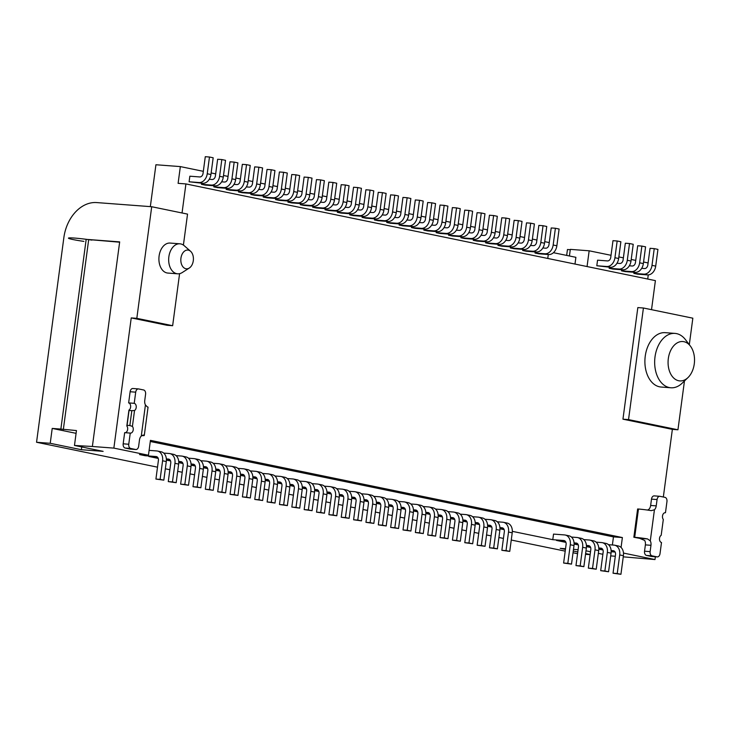 <?xml version="1.0" encoding="UTF-8"?>
<svg xmlns="http://www.w3.org/2000/svg" width="731" height="731" viewBox="0 0 731 731"><rect width="100%" height="100%" fill="white"/><g stroke="black" fill="none" stroke-linecap="round" stroke-linejoin="round"><path stroke-width="1.1" d="M183.408 245.077L187.538 214.11L151.71 206.727L96.72 202.578A37.61 27.888 -78.4 0 0 63.853 237.666L36.55 442.264L157.512 467.173M151.71 206.727L136.816 318.332L172.644 325.706L179.588 273.659M36.55 442.264L50.229 443.297L52.212 428.421L60.865 429.07L86.176 239.348L119.674 241.888L92.371 446.486L113.862 448.112L131.233 317.912L136.816 318.332M587.057 266.55L589.159 250.797L570.317 249.372L569.431 255.987M165.334 468.79L169.866 469.722M177.688 471.331L182.22 472.263M190.042 473.88L194.574 474.812M202.396 476.42L206.928 477.352M214.75 478.969L219.282 479.901M227.103 481.51L231.636 482.442M239.457 484.059L243.99 484.991M251.811 486.599L256.343 487.531M264.165 489.149L268.697 490.081M276.519 491.689L281.051 492.621M288.873 494.238L293.405 495.17M301.227 496.778L305.759 497.71M313.581 499.328L318.122 500.26M325.944 501.868L330.476 502.8M338.298 504.417L342.83 505.349M350.652 506.958L355.184 507.89M363.005 509.507L367.538 510.439M375.359 512.047L379.892 512.979M387.713 514.587L392.245 515.529M400.067 517.137L404.599 518.069M412.421 519.677L416.953 520.618M424.775 522.226L429.307 523.158M437.129 524.767L441.661 525.708M449.483 527.316L454.015 528.248M461.837 529.856L466.369 530.797M474.191 532.406L478.723 533.338M486.554 534.946L491.086 535.887M498.907 537.495L503.44 538.427M511.261 540.035L565.209 551.147M573.031 552.764L577.563 553.696M598.817 549.155L602.207 549.858L602.335 548.88M608.494 544.696L613.976 545.107A9.402 6.972 101.6 0 1 614.625 545.198A9.402 6.972 101.6 0 1 619.705 554.939L617.229 573.533L613.044 573.223L615.52 554.619A3.765 2.787 -78.4 0 0 613.492 550.726A3.765 2.787 -78.4 0 0 613.227 550.69L611.125 550.534M602.947 549.913L602.207 549.858M614.533 551.275L611.162 551.019M611.171 551.704L611.564 551.046M615.118 552.042L611.472 551.768M623.488 553.075L654.994 559.562L623.26 556.839M615.31 556.245L610.696 555.889M602.874 554.29L598.342 553.349M590.52 551.741L585.988 550.808M578.102 549.694L573.488 549.346M565.529 548.743L560.22 548.341L565.438 549.41M590.145 554.5L585.613 553.568M577.792 551.96L573.259 551.028M590.127 554.665L585.522 554.308M50.229 443.297L81.36 449.711L103.126 451.356L74.471 445.453L92.371 446.486M113.862 448.112L148.457 455.23L139.52 454.554L145.085 455.705L145.177 454.984M149.106 450.369L156.854 450.954A9.402 6.972 101.6 0 1 157.512 451.045A9.402 6.972 101.6 0 1 162.593 460.786L160.107 479.381L155.922 479.07L158.399 460.466A3.765 2.787 -78.4 0 0 156.37 456.573A3.765 2.787 -78.4 0 0 156.105 456.537L145.085 455.705M157.412 457.122L148.786 456.464L157.439 458.246L157.567 457.277M163.726 453.083L169.208 453.503A9.402 6.972 101.6 0 1 169.866 453.595A9.402 6.972 101.6 0 1 174.947 463.326L172.461 481.93L168.276 481.61L170.762 463.015A3.765 2.787 -78.4 0 0 168.724 459.114A3.765 2.787 -78.4 0 0 168.459 459.077L166.366 458.922M158.188 458.3L157.439 458.246M169.766 459.662L166.394 459.406M166.403 460.091L169.793 460.795L169.921 459.817M176.08 455.632L181.562 456.043A9.402 6.972 101.6 0 1 182.22 456.135A9.402 6.972 101.6 0 1 187.3 465.875L184.815 484.47L180.63 484.16L183.115 465.556A3.765 2.787 -78.4 0 0 181.078 461.663A3.765 2.787 -78.4 0 0 180.822 461.626L178.72 461.471M170.542 460.85L169.793 460.795M182.12 462.211L178.748 461.955M178.757 462.641L182.147 463.335L182.275 462.367M188.434 458.173L193.916 458.593A9.402 6.972 101.6 0 1 194.574 458.684A9.402 6.972 101.6 0 1 199.654 468.416L197.169 487.02L192.984 486.7L195.469 468.105A3.765 2.787 -78.4 0 0 193.432 464.203A3.765 2.787 -78.4 0 0 193.176 464.167L191.074 464.011M182.896 463.39L182.147 463.335M194.473 464.752L191.102 464.496M191.111 465.181L194.501 465.885L194.629 464.907M200.787 460.722L206.27 461.133A9.402 6.972 101.6 0 1 206.928 461.224A9.402 6.972 101.6 0 1 212.008 470.965L209.523 489.56L205.338 489.249L207.823 470.645A3.765 2.787 -78.4 0 0 205.786 466.753A3.765 2.787 -78.4 0 0 205.53 466.716L203.428 466.561M195.25 465.939L194.501 465.885M206.836 467.301L203.456 467.045M203.465 467.73L206.855 468.425L206.983 467.456M213.141 463.262L218.624 463.682A9.402 6.972 101.6 0 1 219.282 463.774A9.402 6.972 101.6 0 1 224.362 473.505L221.877 492.109L217.692 491.789L220.177 473.195A3.765 2.787 -78.4 0 0 218.14 469.293A3.765 2.787 -78.4 0 0 217.884 469.256L215.782 469.101M207.604 468.48L206.855 468.425M219.19 469.841L215.809 469.585M215.819 470.271L219.209 470.974L219.346 469.996M225.495 465.811L230.978 466.223A9.402 6.972 101.6 0 1 231.636 466.314A9.402 6.972 101.6 0 1 236.716 476.055L234.24 494.649L230.046 494.339L232.531 475.735A3.765 2.787 -78.4 0 0 230.503 471.842A3.765 2.787 -78.4 0 0 230.238 471.806L228.136 471.65M219.958 471.029L219.209 470.974M231.544 472.39L228.163 472.135M228.182 472.82L231.563 473.514L231.7 472.537M237.849 468.352L243.332 468.772A9.402 6.972 101.6 0 1 243.99 468.863A9.402 6.972 101.6 0 1 249.07 478.595L246.594 497.199L242.4 496.879L244.885 478.284A3.765 2.787 -78.4 0 0 242.856 474.382A3.765 2.787 -78.4 0 0 242.591 474.346L240.49 474.191M232.312 473.569L231.563 473.514M243.898 474.931L240.526 474.675M240.536 475.36L243.916 476.064L244.053 475.086M250.203 470.901L255.686 471.312A9.402 6.972 101.6 0 1 256.343 471.404A9.402 6.972 101.6 0 1 261.424 481.144L258.948 499.739L254.754 499.428L257.239 480.824A3.765 2.787 -78.4 0 0 255.21 476.932A3.765 2.787 -78.4 0 0 254.945 476.895L252.844 476.731M244.666 476.119L243.916 476.064M256.252 477.48L252.88 477.224M252.889 477.91L256.279 478.604L256.407 477.626M262.566 473.441L268.049 473.862A9.402 6.972 101.6 0 1 268.697 473.953A9.402 6.972 101.6 0 1 273.778 483.684L271.302 502.288L267.117 501.969L269.593 483.374A3.765 2.787 -78.4 0 0 267.564 479.472A3.765 2.787 -78.4 0 0 267.299 479.435L265.198 479.28M257.02 478.659L256.279 478.604M268.606 480.02L265.234 479.764M265.243 480.45L268.633 481.153L268.761 480.176M274.92 475.991L280.402 476.402A9.402 6.972 101.6 0 1 281.051 476.493A9.402 6.972 101.6 0 1 286.132 486.234L283.655 504.829L279.47 504.518L281.947 485.914A3.765 2.787 -78.4 0 0 279.918 482.021A3.765 2.787 -78.4 0 0 279.653 481.985L277.552 481.82M269.373 481.208L268.633 481.153M280.96 482.561L277.588 482.314M277.597 482.999L280.987 483.694L281.115 482.716M287.274 478.531L292.756 478.951A9.402 6.972 101.6 0 1 293.405 479.043A9.402 6.972 101.6 0 1 298.495 488.774L296.009 507.378L291.824 507.058L294.301 488.463A3.765 2.787 -78.4 0 0 292.272 484.562A3.765 2.787 -78.4 0 0 292.007 484.525L289.915 484.37M281.737 483.748L280.987 483.694M293.314 485.11L289.942 484.854M289.951 485.539L293.341 486.243L293.469 485.265M299.628 481.08L305.11 481.491A9.402 6.972 101.6 0 1 305.768 481.583A9.402 6.972 101.6 0 1 310.849 491.323L308.363 509.918L304.178 509.608L306.654 491.004A3.765 2.787 -78.4 0 0 304.626 487.111A3.765 2.787 -78.4 0 0 304.361 487.074L302.269 486.91M294.09 486.298L293.341 486.243M305.668 487.65L302.296 487.403M302.305 488.089L305.695 488.783L305.823 487.805M311.982 483.62L317.464 484.041A9.402 6.972 101.6 0 1 318.122 484.132A9.402 6.972 101.6 0 1 323.203 493.864L320.717 512.468L316.532 512.148L319.008 493.544A3.765 2.787 -78.4 0 0 316.98 489.651A3.765 2.787 -78.4 0 0 316.715 489.615L314.622 489.459M306.444 488.838L305.695 488.783M318.022 490.199L314.65 489.944M314.659 490.629L318.049 491.333L318.177 490.355M324.336 486.17L329.818 486.581A9.402 6.972 101.6 0 1 330.476 486.672A9.402 6.972 101.6 0 1 335.556 496.413L333.071 515.008L328.886 514.697L331.371 496.093A3.765 2.787 -78.4 0 0 329.334 492.201A3.765 2.787 -78.4 0 0 329.069 492.164L326.976 492M318.798 491.387L318.049 491.333M330.375 492.74L327.004 492.493M327.013 493.178L330.403 493.873L330.531 492.895M336.689 488.71L342.172 489.13A9.402 6.972 101.6 0 1 342.83 489.222A9.402 6.972 101.6 0 1 347.91 498.953L345.425 517.557L341.24 517.237L343.725 498.633A3.765 2.787 -78.4 0 0 341.688 494.741A3.765 2.787 -78.4 0 0 341.423 494.704L339.33 494.549M331.152 493.928L330.403 493.873M342.729 495.289L339.358 495.033M339.367 495.719L342.757 496.422L342.885 495.444M349.043 491.259L354.526 491.671A9.402 6.972 101.6 0 1 355.184 491.762A9.402 6.972 101.6 0 1 360.264 501.503L357.779 520.097L353.594 519.778L356.079 501.183A3.765 2.787 -78.4 0 0 354.042 497.29A3.765 2.787 -78.4 0 0 353.786 497.254L351.684 497.089M343.506 496.477L342.757 496.422M355.083 497.829L351.712 497.573M351.721 498.268L355.111 498.962L355.239 497.985M361.397 493.8L366.88 494.22A9.402 6.972 101.6 0 1 367.538 494.311A9.402 6.972 101.6 0 1 372.618 504.043L370.133 522.647L365.948 522.327L368.433 503.723A3.765 2.787 -78.4 0 0 366.395 499.83A3.765 2.787 -78.4 0 0 366.14 499.794L364.038 499.638M355.86 499.017L355.111 498.962M367.446 500.379L364.065 500.123M364.075 500.808L367.465 501.503L367.592 500.534M373.751 496.349L379.234 496.76A9.402 6.972 101.6 0 1 379.892 496.852A9.402 6.972 101.6 0 1 384.972 506.592L382.487 525.187L378.302 524.867L380.787 506.272A3.765 2.787 -78.4 0 0 378.749 502.38A3.765 2.787 -78.4 0 0 378.494 502.343L376.392 502.179M368.214 501.567L367.465 501.503M379.8 502.919L376.419 502.663M376.428 503.357L379.818 504.052L379.946 503.074M386.105 498.889L391.588 499.3A9.402 6.972 101.6 0 1 392.245 499.401A9.402 6.972 101.6 0 1 397.326 509.132L394.85 527.736L390.656 527.417L393.141 508.813A3.765 2.787 -78.4 0 0 391.103 504.92A3.765 2.787 -78.4 0 0 390.847 504.883L388.746 504.728M380.568 504.107L379.818 504.052M392.154 505.468L388.773 505.212M388.782 505.898L392.172 506.592L392.309 505.624M398.459 501.439L403.941 501.85A9.402 6.972 101.6 0 1 404.599 501.941A9.402 6.972 101.6 0 1 409.68 511.673L407.204 530.277L403.009 529.957L405.495 511.362A3.765 2.787 -78.4 0 0 403.466 507.469A3.765 2.787 -78.4 0 0 403.201 507.433L401.1 507.268M392.922 506.656L392.172 506.592M404.508 508.008L401.136 507.753M401.145 508.447L404.526 509.142L404.663 508.164M410.813 503.979L416.295 504.39A9.402 6.972 101.6 0 1 416.953 504.491A9.402 6.972 101.6 0 1 422.034 514.222L419.557 532.826L415.363 532.506L417.849 513.902A3.765 2.787 -78.4 0 0 415.82 510.01A3.765 2.787 -78.4 0 0 415.555 509.973L413.454 509.818M405.276 509.196L404.526 509.142M416.862 510.558L413.49 510.302M413.499 510.987L416.88 511.682L417.017 510.713M423.167 506.528L428.649 506.939A9.402 6.972 101.6 0 1 429.307 507.031A9.402 6.972 101.6 0 1 434.388 516.762L431.911 535.366L427.726 535.046L430.203 516.452A3.765 2.787 -78.4 0 0 428.174 512.559A3.765 2.787 -78.4 0 0 427.909 512.522L425.808 512.358M417.629 511.746L416.88 511.682M429.216 513.098L425.844 512.842M425.853 513.537L429.243 514.231L429.371 513.253M435.53 509.068L441.012 509.48A9.402 6.972 101.6 0 1 441.661 509.571A9.402 6.972 101.6 0 1 446.742 519.312L444.265 537.915L440.08 537.596L442.557 518.992A3.765 2.787 -78.4 0 0 440.528 515.099A3.765 2.787 -78.4 0 0 440.263 515.063L438.161 514.907M429.983 514.286L429.243 514.231M441.57 515.647L438.198 515.392M438.207 516.077L441.597 516.771L441.725 515.803M447.884 511.618L453.366 512.029A9.402 6.972 101.6 0 1 454.015 512.12A9.402 6.972 101.6 0 1 459.095 521.852L456.619 540.456L452.434 540.136L454.91 521.541A3.765 2.787 -78.4 0 0 452.882 517.649A3.765 2.787 -78.4 0 0 452.617 517.612L450.524 517.447M442.337 516.835L441.597 516.771M453.924 518.188L450.552 517.932M450.561 518.617L453.951 519.321L454.079 518.343M460.238 514.158L465.72 514.569A9.402 6.972 101.6 0 1 466.369 514.661A9.402 6.972 101.6 0 1 471.458 524.401L468.973 542.996L464.788 542.685L467.264 524.081A3.765 2.787 -78.4 0 0 465.236 520.189A3.765 2.787 -78.4 0 0 464.971 520.152L462.878 519.997M454.7 519.375L453.951 519.321M466.277 520.737L462.906 520.481M462.915 521.166L466.305 521.861L466.433 520.892M472.591 516.707L478.074 517.119A9.402 6.972 101.6 0 1 478.732 517.21A9.402 6.972 101.6 0 1 483.812 526.941L481.327 545.545L477.142 545.225L479.618 526.631A3.765 2.787 -78.4 0 0 477.59 522.738A3.765 2.787 -78.4 0 0 477.325 522.702L475.232 522.537M467.054 521.925L466.305 521.861M478.631 523.277L475.26 523.021M475.269 523.707L478.659 524.41L478.787 523.433M484.945 519.248L490.428 519.659A9.402 6.972 101.6 0 1 491.086 519.75A9.402 6.972 101.6 0 1 496.166 529.491L493.681 548.086L489.496 547.775L491.981 529.171A3.765 2.787 -78.4 0 0 489.944 525.278A3.765 2.787 -78.4 0 0 489.679 525.242L487.586 525.086M479.408 524.465L478.659 524.41M490.985 525.827L487.614 525.571M487.623 526.256L491.013 526.95L491.141 525.982M497.299 521.788L502.782 522.208A9.402 6.972 101.6 0 1 503.44 522.299A9.402 6.972 101.6 0 1 508.52 532.031L506.035 550.635L501.85 550.315L504.335 531.72A3.765 2.787 -78.4 0 0 502.298 527.828A3.765 2.787 -78.4 0 0 502.033 527.791L499.94 527.627M491.762 527.005L491.013 526.95M503.339 528.367L499.967 528.111M499.977 528.796L504.152 529.655M512.33 531.346L552.782 539.679L553.531 534.096L564.551 534.928A9.402 6.972 101.6 0 1 565.209 535.019A9.402 6.972 101.6 0 1 570.29 544.759L567.813 563.354L563.619 563.044L566.105 544.44A3.765 2.787 -78.4 0 0 564.076 540.547A3.765 2.787 -78.4 0 0 563.811 540.511L552.782 539.679M565.118 541.095L556.492 540.437L565.136 542.219L565.273 541.251M571.423 537.057L576.905 537.477A9.402 6.972 101.6 0 1 577.563 537.568A9.402 6.972 101.6 0 1 582.644 547.3L580.167 565.904L575.973 565.584L578.459 546.989A3.765 2.787 -78.4 0 0 576.43 543.087A3.765 2.787 -78.4 0 0 576.165 543.051L574.063 542.895M565.885 542.274L565.136 542.219M577.472 543.636L574.1 543.38M574.109 544.065L577.49 544.769L577.627 543.791M583.777 539.606L589.259 540.017A9.402 6.972 101.6 0 1 589.917 540.108A9.402 6.972 101.6 0 1 594.997 549.849L592.521 568.444L588.336 568.133L590.812 549.529A3.765 2.787 -78.4 0 0 588.784 545.637A3.765 2.787 -78.4 0 0 588.519 545.6L586.417 545.445M578.239 544.823L577.49 544.769M589.826 546.185L586.454 545.929M586.463 546.614L589.853 547.309L589.981 546.331M596.14 542.146L601.622 542.566A9.402 6.972 101.6 0 1 602.271 542.658A9.402 6.972 101.6 0 1 607.351 552.389L604.875 570.993L600.69 570.673L603.166 552.079A3.765 2.787 -78.4 0 0 601.138 548.177A3.765 2.787 -78.4 0 0 600.873 548.14L598.771 547.985M590.593 547.364L589.853 547.309M602.18 548.725L598.808 548.469M150.294 441.487L613.455 536.883L622.383 537.559L150.44 440.354L148.457 455.23M612.377 544.988L613.455 536.883M614.625 545.198L618.335 545.966A9.402 6.972 101.6 0 1 623.415 555.697L620.93 574.301L613.044 573.223M617.229 573.533L620.93 574.301M602.271 542.658L605.981 543.416A9.402 6.972 101.6 0 1 611.061 553.157L608.576 571.752L600.69 570.673M604.875 570.993L608.576 571.752M589.917 540.108L593.627 540.876A9.402 6.972 101.6 0 1 598.707 550.607L596.222 569.211L588.336 568.133M592.521 568.444L596.222 569.211M577.563 537.568L581.273 538.327A9.402 6.972 101.6 0 1 586.353 548.067L583.868 566.662L575.973 565.584M580.167 565.904L583.868 566.662M565.209 535.019L568.919 535.786A9.402 6.972 101.6 0 1 573.999 545.518L571.514 564.122L563.619 563.044M567.813 563.354L571.514 564.122M503.44 522.299L507.14 523.058A9.402 6.972 101.6 0 1 512.221 532.798L509.745 551.393L501.85 550.315M506.035 550.635L509.745 551.393M491.086 519.75L494.786 520.518A9.402 6.972 101.6 0 1 499.867 530.249L497.391 548.853L489.496 547.775M493.681 548.086L497.391 548.853M478.732 517.21L482.433 517.968A9.402 6.972 101.6 0 1 487.513 527.709L485.037 546.304L477.142 545.225M481.327 545.545L485.037 546.304M466.369 514.661L470.079 515.428A9.402 6.972 101.6 0 1 475.159 525.16L472.683 543.763L464.788 542.685M468.973 542.996L472.683 543.763M454.015 512.12L457.725 512.888A9.402 6.972 101.6 0 1 462.805 522.619L460.32 541.223L452.434 540.136M456.619 540.456L460.32 541.223M441.661 509.571L445.371 510.339A9.402 6.972 101.6 0 1 450.451 520.07L447.966 538.674L440.08 537.596M444.265 537.915L447.966 538.674M429.307 507.031L433.017 507.798A9.402 6.972 101.6 0 1 438.097 517.53L435.612 536.134L427.726 535.046M431.911 535.366L435.612 536.134M416.953 504.491L420.663 505.249A9.402 6.972 101.6 0 1 425.744 514.99L423.258 533.584L415.363 532.506M419.557 532.826L423.258 533.584M404.599 501.941L408.309 502.709A9.402 6.972 101.6 0 1 413.39 512.44L410.904 531.044L403.009 529.957M407.204 530.277L410.904 531.044M392.245 499.401L395.955 500.159A9.402 6.972 101.6 0 1 401.036 509.9L398.55 528.495L390.656 527.417M394.85 527.736L398.55 528.495M379.892 496.852L383.601 497.619A9.402 6.972 101.6 0 1 388.682 507.351L386.196 525.954L378.302 524.867M382.487 525.187L386.196 525.954M367.538 494.311L371.247 495.07A9.402 6.972 101.6 0 1 376.328 504.81L373.843 523.405L365.948 522.327M370.133 522.647L373.843 523.405M355.184 491.762L358.884 492.53A9.402 6.972 101.6 0 1 363.965 502.261L361.489 520.865L353.594 519.778M357.779 520.097L361.489 520.865M342.83 489.222L346.531 489.98A9.402 6.972 101.6 0 1 351.611 499.721L349.135 518.316L341.24 517.237M345.425 517.557L349.135 518.316M330.476 486.672L334.177 487.44A9.402 6.972 101.6 0 1 339.257 497.171L336.781 515.775L328.886 514.697M333.071 515.008L336.781 515.775M318.122 484.132L321.823 484.891A9.402 6.972 101.6 0 1 326.903 494.631L324.427 513.226L316.532 512.148M320.717 512.468L324.427 513.226M305.768 481.583L309.469 482.35A9.402 6.972 101.6 0 1 314.549 492.082L312.073 510.686L304.178 509.608M308.363 509.918L312.073 510.686M293.405 479.043L297.115 479.801A9.402 6.972 101.6 0 1 302.195 489.542L299.719 508.136L291.824 507.058M296.009 507.378L299.719 508.136M281.051 476.493L284.761 477.261A9.402 6.972 101.6 0 1 289.841 486.992L287.356 505.596L279.47 504.518M283.655 504.829L287.356 505.596M268.697 473.953L272.407 474.711A9.402 6.972 101.6 0 1 277.488 484.452L275.002 503.047L267.117 501.969M271.302 502.288L275.002 503.047M256.343 471.404L260.053 472.171A9.402 6.972 101.6 0 1 265.134 481.903L262.648 500.507L254.754 499.428M258.948 499.739L262.648 500.507M243.99 468.863L247.699 469.622A9.402 6.972 101.6 0 1 252.78 479.362L250.294 497.957L242.4 496.879M246.594 497.199L250.294 497.957M231.636 466.314L235.345 467.082A9.402 6.972 101.6 0 1 240.426 476.813L237.94 495.417L230.046 494.339M234.24 494.649L237.94 495.417M219.282 463.774L222.992 464.532A9.402 6.972 101.6 0 1 228.072 474.273L225.587 492.868L217.692 491.789M221.877 492.109L225.587 492.868M206.928 461.224L210.638 461.992A9.402 6.972 101.6 0 1 215.718 471.723L213.233 490.327L205.338 489.249M209.523 489.56L213.233 490.327M194.574 458.684L198.275 459.443A9.402 6.972 101.6 0 1 203.364 469.183L200.879 487.778L192.984 486.7M197.169 487.02L200.879 487.778M182.22 456.135L185.921 456.902A9.402 6.972 101.6 0 1 191.001 466.634L188.525 485.238L180.63 484.16M184.815 484.47L188.525 485.238M169.866 453.595L173.567 454.353A9.402 6.972 101.6 0 1 178.647 464.094L176.171 482.688L168.276 481.61M172.461 481.93L176.171 482.688M157.512 451.045L161.213 451.813A9.402 6.972 101.6 0 1 166.293 461.544L163.817 480.148L155.922 479.07M160.107 479.381L163.817 480.148M131.233 317.912L167.061 325.286L172.644 325.706M651.522 309.679L655.396 280.622L185.921 183.929L182.046 212.977M689.306 344.666L692.842 318.186L643.417 308.007L637.834 307.587L622.949 419.183L628.532 419.603L677.948 429.782L684.463 380.97M663.337 497.016L672.365 429.362L622.949 419.183M655.369 556.757L654.994 559.562M621.067 547.446L622.383 537.559M644.541 551.201A3.765 2.513 94.3 0 0 646.515 555.432L652.098 555.852A3.765 2.513 94.3 0 1 650.124 551.631L644.541 551.201L645.382 544.878A5.638 3.765 94.3 0 0 644.705 540.465L639.634 538.327L633.85 537.248L637.624 508.977L638.465 509.032A11.285 0.713 7.6 0 1 651.303 510.649L654.437 509.772A5.638 3.765 94.3 0 0 656.228 505.87L650.645 505.45A5.638 3.765 94.3 0 1 648.854 509.352L647.565 510.074M167.847 273.065A15.04 10.042 -85.7 0 1 166.988 272.946A15.04 10.042 -85.7 0 1 159.02 256.672A15.04 10.042 -85.7 0 1 170.113 243.067L179.881 243.807A15.04 10.042 94.3 0 0 168.788 257.403A15.04 10.042 94.3 0 0 176.756 273.686A15.04 10.042 -85.7 0 0 177.615 273.805L167.847 273.065M643.417 308.007L628.532 419.603M661.107 387.037A27.266 18.211 -85.7 0 1 659.563 386.818A27.266 18.211 -85.7 0 1 645.107 357.322A27.266 18.211 -85.7 0 1 665.219 332.669L674.987 333.4A27.266 18.211 94.3 0 0 654.875 358.053A27.266 18.211 94.3 0 0 669.331 387.558A27.266 18.211 -85.7 0 0 670.875 387.777L661.107 387.037M672.365 429.362L677.948 429.782M60.865 429.07L76.453 430.568L74.471 445.453M52.212 428.421L76.088 433.337M86.176 239.348L119.628 242.199M63.332 429.581L88.652 239.859M81.36 449.711L81.726 446.952M648.269 274.902L647.721 279.041M185.921 183.929L178.108 183.335L180.347 166.595L203.328 171.328M589.159 250.797L611.034 255.302M618.855 256.919L623.388 257.851M631.209 259.459L635.742 260.391M643.563 262.009L648.095 262.941M617.165 240.992L612.98 240.673L610.75 257.413A3.765 2.787 -78.4 0 1 607.461 260.921L597.556 260.172L596.807 265.755L610.422 267.263A9.402 6.972 101.6 0 0 618.645 258.491L620.875 241.751L617.165 240.992L614.935 257.732A9.402 6.972 101.6 0 1 606.721 266.504L596.807 265.755M609.316 267.18L609.161 268.295L612.87 269.063L622.775 269.812A9.402 6.972 101.6 0 0 630.999 261.04L633.229 244.3L629.528 243.533L627.289 260.273A9.402 6.972 101.6 0 1 619.075 269.045L609.161 268.295M621.67 269.73L621.514 270.845L625.224 271.603L635.129 272.352A9.402 6.972 101.6 0 0 643.353 263.58L645.583 246.84L641.882 246.082L639.643 262.822A9.402 6.972 101.6 0 1 631.429 271.594L621.514 270.845M634.024 272.27L633.868 273.385L637.578 274.152L647.483 274.902A9.402 6.972 101.6 0 0 655.707 266.13L657.937 249.39L654.236 248.622L651.997 265.362A9.402 6.972 101.6 0 1 643.783 274.134L633.868 273.385M211.149 172.945L215.682 173.877M223.503 175.486L228.035 176.418M235.857 178.035L240.389 178.967M248.211 180.575L252.743 181.507M260.574 183.125L265.106 184.057M272.928 185.665L277.46 186.597M285.282 188.214L289.814 189.146M297.636 190.754L302.168 191.686M309.99 193.304L314.522 194.236M322.344 195.844L326.876 196.776M334.697 198.393L339.23 199.325M347.051 200.934L351.584 201.866M359.405 203.483L363.937 204.415M371.759 206.023L376.291 206.955M384.113 208.573L388.645 209.505M396.467 211.113L400.999 212.045M408.821 213.653L413.353 214.594M421.175 216.202L425.716 217.134M433.538 218.743L438.07 219.684M445.892 221.292L450.424 222.224M458.246 223.832L462.778 224.773M470.6 226.382L475.132 227.314M482.953 228.922L487.486 229.863M495.307 231.471L499.84 232.403M507.661 234.011L512.193 234.953M520.015 236.561L524.547 237.493M532.369 239.101L536.901 240.033M544.723 241.65L549.255 242.582M547.766 258.454L548.296 254.516M209.468 157.019L205.283 156.699L203.044 173.439A3.765 2.787 -78.4 0 1 199.764 176.948L189.85 176.198L189.11 181.781L202.725 183.289A9.402 6.972 101.6 0 0 210.939 174.517L213.178 157.777L209.468 157.019L207.238 173.759A9.402 6.972 101.6 0 1 199.015 182.531L189.11 181.781M201.61 183.207L201.464 184.322L205.164 185.089L215.078 185.838A9.402 6.972 101.6 0 0 223.293 177.066L225.532 160.327L221.822 159.559L219.592 176.299A9.402 6.972 101.6 0 1 211.369 185.071L201.464 184.322M213.964 185.756L213.817 186.871L217.527 187.629L227.432 188.379A9.402 6.972 101.6 0 0 235.647 179.607L237.886 162.867L234.176 162.108L231.946 178.848A9.402 6.972 101.6 0 1 223.723 187.62L213.817 186.871M226.318 188.296L226.171 189.411L229.881 190.179L239.786 190.928A9.402 6.972 101.6 0 0 248.001 182.156L250.24 165.416L246.53 164.649L244.3 181.389A9.402 6.972 101.6 0 1 236.076 190.161L226.171 189.411M238.671 190.846L238.525 191.961L242.235 192.719L252.14 193.468A9.402 6.972 101.6 0 0 260.355 184.696L262.593 167.956L258.884 167.198L256.654 183.938A9.402 6.972 101.6 0 1 248.43 192.71L238.525 191.961M251.025 193.386L250.879 194.501L254.589 195.268L264.494 196.018A9.402 6.972 101.6 0 0 272.718 187.246L274.947 170.506L271.238 169.738L269.008 186.478A9.402 6.972 101.6 0 1 260.784 195.25L250.879 194.501M263.388 195.935L263.233 197.05L266.943 197.809L276.848 198.558A9.402 6.972 101.6 0 0 285.072 189.786L287.301 173.046L283.591 172.288L281.362 189.027A9.402 6.972 101.6 0 1 273.147 197.799L263.233 197.05M275.742 198.476L275.587 199.59L279.297 200.358L289.202 201.107A9.402 6.972 101.6 0 0 297.426 192.335L299.655 175.595L295.954 174.828L293.716 191.568A9.402 6.972 101.6 0 1 285.501 200.34L275.587 199.59M288.096 201.025L287.941 202.14L291.651 202.898L301.556 203.647A9.402 6.972 101.6 0 0 309.78 194.875L312.009 178.136L308.308 177.377L306.07 194.117A9.402 6.972 101.6 0 1 297.855 202.889L287.941 202.14M300.45 203.565L300.295 204.68L304.005 205.448L313.91 206.197A9.402 6.972 101.6 0 0 322.133 197.425L324.363 180.685L320.662 179.917L318.424 196.657A9.402 6.972 101.6 0 1 310.209 205.429L300.295 204.68M312.804 206.115L312.658 207.229L316.359 207.988L326.264 208.737A9.402 6.972 101.6 0 0 334.487 199.965L336.717 183.225L333.016 182.467L330.777 199.207A9.402 6.972 101.6 0 1 322.563 207.979L312.658 207.229M325.158 208.655L325.012 209.77L328.712 210.537L338.627 211.286A9.402 6.972 101.6 0 0 346.841 202.514L349.071 185.775L345.37 185.007L343.131 201.747A9.402 6.972 101.6 0 1 334.917 210.519L325.012 209.77M337.512 211.204L337.366 212.319L341.066 213.077L350.981 213.827A9.402 6.972 101.6 0 0 359.195 205.055L361.434 188.315L357.724 187.556L355.485 204.296A9.402 6.972 101.6 0 1 347.271 213.068L337.366 212.319M349.866 213.744L349.72 214.859L353.42 215.627L363.334 216.376A9.402 6.972 101.6 0 0 371.549 207.604L373.788 190.864L370.078 190.097L367.848 206.836A9.402 6.972 101.6 0 1 359.625 215.608L349.72 214.859M362.22 216.294L362.073 217.409L365.774 218.167L375.688 218.916A9.402 6.972 101.6 0 0 383.903 210.144L386.142 193.404L382.432 192.646L380.202 209.386A9.402 6.972 101.6 0 1 371.978 218.158L362.073 217.409M374.574 218.834L374.427 219.949L378.137 220.716L388.042 221.466A9.402 6.972 101.6 0 0 396.257 212.694L398.496 195.954L394.786 195.186L392.556 211.926A9.402 6.972 101.6 0 1 384.332 220.698L374.427 219.949M386.927 221.374L386.781 222.498L390.491 223.257L400.396 224.006A9.402 6.972 101.6 0 0 408.611 215.234L410.849 198.494L407.14 197.736L404.91 214.475A9.402 6.972 101.6 0 1 396.686 223.247L386.781 222.498M399.281 223.924L399.135 225.038L402.845 225.806L412.75 226.555A9.402 6.972 101.6 0 0 420.965 217.783L423.203 201.043L419.493 200.276L417.264 217.016A9.402 6.972 101.6 0 1 409.04 225.788L399.135 225.038M411.635 226.464L411.489 227.588L415.199 228.346L425.104 229.095A9.402 6.972 101.6 0 0 433.328 220.323L435.557 203.583L431.847 202.825L429.618 219.565A9.402 6.972 101.6 0 1 421.394 228.337L411.489 227.588M423.989 229.013L423.843 230.128L427.553 230.895L437.458 231.645A9.402 6.972 101.6 0 0 445.682 222.873L447.911 206.133L444.201 205.365L441.972 222.105A9.402 6.972 101.6 0 1 433.757 230.877L423.843 230.128M436.352 231.553L436.197 232.677L439.907 233.436L449.812 234.185A9.402 6.972 101.6 0 0 458.035 225.413L460.265 208.673L456.555 207.906L454.326 224.645A9.402 6.972 101.6 0 1 446.111 233.427L436.197 232.677M448.706 234.103L448.551 235.218L452.261 235.985L462.166 236.734A9.402 6.972 101.6 0 0 470.389 227.962L472.619 211.222L468.918 210.455L466.68 227.195A9.402 6.972 101.6 0 1 458.465 235.967L448.551 235.218M461.06 236.643L460.905 237.767L464.614 238.525L474.52 239.275A9.402 6.972 101.6 0 0 482.743 230.503L484.973 213.763L481.272 212.995L479.033 229.735A9.402 6.972 101.6 0 1 470.819 238.516L460.905 237.767M473.414 239.192L473.259 240.307L476.968 241.075L486.873 241.824A9.402 6.972 101.6 0 0 495.097 233.043L497.327 216.303L493.626 215.544L491.387 232.284A9.402 6.972 101.6 0 1 483.173 241.056L473.259 240.307M485.768 241.733L485.622 242.856L489.322 243.615L499.236 244.364A9.402 6.972 101.6 0 0 507.451 235.592L509.681 218.852L505.98 218.085L503.741 234.825A9.402 6.972 101.6 0 1 495.527 243.597L485.622 242.856M498.122 244.282L497.975 245.397L501.676 246.164L511.59 246.914A9.402 6.972 101.6 0 0 519.805 238.132L522.035 221.392L518.334 220.634L516.095 237.374A9.402 6.972 101.6 0 1 507.881 246.146L497.975 245.397M510.476 246.822L510.329 247.937L514.03 248.704L523.944 249.454A9.402 6.972 101.6 0 0 532.159 240.682L534.398 223.942L530.688 223.174L528.458 239.914A9.402 6.972 101.6 0 1 520.234 248.686L510.329 247.937M522.829 249.372L522.683 250.486L526.384 251.254L536.298 251.994A9.402 6.972 101.6 0 0 544.513 243.222L546.751 226.482L543.042 225.724L540.812 242.464A9.402 6.972 101.6 0 1 532.588 251.236L522.683 250.486M535.183 251.912L535.037 253.027L538.738 253.794L548.652 254.543A9.402 6.972 101.6 0 0 556.867 245.771L559.105 229.031L555.396 228.264L553.166 245.004A9.402 6.972 101.6 0 1 544.942 253.776L535.037 253.027M553.44 252.688L575.882 257.312L574.986 264.065M566.662 255.411L567.457 249.518L570.271 249.728M150.33 206.626L155.922 164.749L180.347 166.595M209.276 179.278L212.118 179.497A3.765 2.787 -78.4 0 0 215.398 175.988L217.637 159.248L221.822 159.559M221.63 181.827L224.472 182.037A3.765 2.787 -78.4 0 0 227.761 178.528L229.991 161.789L234.176 162.108M233.984 184.367L236.826 184.587A3.765 2.787 -78.4 0 0 240.115 181.078L242.345 164.338L246.53 164.649M246.338 186.917L249.18 187.127A3.765 2.787 -78.4 0 0 252.469 183.618L254.699 166.878L258.884 167.198M258.692 189.457L261.534 189.676A3.765 2.787 -78.4 0 0 264.823 186.167L267.053 169.428L271.238 169.738M271.055 192.006L273.887 192.216A3.765 2.787 -78.4 0 0 277.177 188.708L279.406 171.968L283.591 172.288M283.409 194.547L286.241 194.766A3.765 2.787 -78.4 0 0 289.531 191.257L291.76 174.517L295.954 174.828M295.763 197.096L298.595 197.306A3.765 2.787 -78.4 0 0 301.885 193.797L304.114 177.057L308.308 177.377M308.116 199.636L310.949 199.855A3.765 2.787 -78.4 0 0 314.239 196.347L316.468 179.607L320.662 179.917M320.47 202.185L323.303 202.396A3.765 2.787 -78.4 0 0 326.593 198.887L328.831 182.147L333.016 182.467M332.824 204.726L335.657 204.945A3.765 2.787 -78.4 0 0 338.946 201.436L341.185 184.696L345.37 185.007M345.178 207.275L348.011 207.485A3.765 2.787 -78.4 0 0 351.3 203.976L353.539 187.237L357.724 187.556M357.532 209.815L360.374 210.025A3.765 2.787 -78.4 0 0 363.654 206.517L365.893 189.777L370.078 190.097M369.886 212.365L372.728 212.575A3.765 2.787 -78.4 0 0 376.008 209.066L378.247 192.326L382.432 192.646M382.24 214.905L385.082 215.115A3.765 2.787 -78.4 0 0 388.362 211.606L390.601 194.866L394.786 195.186M394.594 217.445L397.436 217.664A3.765 2.787 -78.4 0 0 400.725 214.156L402.955 197.416L407.14 197.736M406.948 219.994L409.789 220.205A3.765 2.787 -78.4 0 0 413.079 216.696L415.309 199.956L419.493 200.276M419.302 222.535L422.143 222.754A3.765 2.787 -78.4 0 0 425.433 219.245L427.662 202.505L431.847 202.825M431.665 225.084L434.497 225.294A3.765 2.787 -78.4 0 0 437.787 221.785L440.016 205.046L444.201 205.365M444.019 227.624L446.851 227.844A3.765 2.787 -78.4 0 0 450.141 224.335L452.37 207.595L456.555 207.906M456.372 230.174L459.205 230.384A3.765 2.787 -78.4 0 0 462.495 226.875L464.724 210.135L468.918 210.455M468.726 232.714L471.559 232.933A3.765 2.787 -78.4 0 0 474.848 229.424L477.078 212.684L481.272 212.995M481.08 235.263L483.913 235.473A3.765 2.787 -78.4 0 0 487.202 231.965L489.441 215.225L493.626 215.544M493.434 237.803L496.267 238.023A3.765 2.787 -78.4 0 0 499.556 234.514L501.795 217.774L505.98 218.085M505.788 240.353L508.621 240.563A3.765 2.787 -78.4 0 0 511.91 237.054L514.149 220.314L518.334 220.634M518.142 242.893L520.984 243.112A3.765 2.787 -78.4 0 0 524.264 239.604L526.503 222.864L530.688 223.174M530.496 245.442L533.338 245.653A3.765 2.787 -78.4 0 0 536.618 242.144L538.857 225.404L543.042 225.724M542.85 247.983L545.692 248.202A3.765 2.787 -78.4 0 0 548.972 244.693L551.211 227.953L555.396 228.264M616.982 263.251L619.815 263.471A3.765 2.787 -78.4 0 0 623.104 259.962L625.334 243.222L629.528 243.533M629.336 265.801L632.169 266.011A3.765 2.787 -78.4 0 0 635.458 262.502L637.688 245.762L641.882 246.082M641.69 268.341L644.523 268.56A3.765 2.787 -78.4 0 0 647.812 265.051L650.051 248.312L654.236 248.622M674.987 333.4A27.266 18.211 94.3 0 1 676.531 333.619A27.266 18.211 -85.7 0 1 685.44 339.623L690.356 346.037A19.746 13.185 -85.7 0 1 687.972 377.598A19.746 13.185 -85.7 0 1 678.697 380.75A19.746 13.185 94.3 0 1 668.326 358.546A19.746 13.185 94.3 0 1 683.905 341.697A19.746 13.185 -85.7 0 1 690.356 346.037M687.972 377.598L682.142 383.199A27.266 18.211 -85.7 0 1 670.875 387.777M179.881 243.807A15.04 10.042 94.3 0 1 180.731 243.926A15.04 10.042 -85.7 0 1 184.258 245.735L190.563 251.272A9.402 6.277 -85.7 0 1 193.377 259.907A9.402 6.277 -85.7 0 1 189.292 268.03A9.402 6.277 -85.7 0 1 185.875 268.734A9.402 6.277 94.3 0 1 180.941 258.162A9.402 6.277 94.3 0 1 188.36 250.139A9.402 6.277 -85.7 0 1 190.563 251.272M189.292 268.03L182.229 272.553A15.04 10.042 -85.7 0 1 177.615 273.805M633.85 537.248L634.691 537.312A11.285 0.713 7.6 0 1 647.529 538.921L650.288 540.885L654.437 509.772M654.455 495.91A3.765 2.513 94.3 0 0 654.245 495.883A3.765 2.513 94.3 0 0 651.485 499.127L650.645 505.45M651.888 556.483A3.765 2.513 94.3 0 1 651.668 556.483A3.765 2.513 94.3 0 1 651.458 556.455L646.515 555.432M665.036 512.714L665.466 512.742A3.765 2.513 94.3 0 0 665.256 512.714A3.765 2.513 94.3 0 0 662.67 515.154A3.765 2.513 94.3 0 0 663.309 519.43L661.189 535.302A3.765 2.513 94.3 0 0 659.481 539.25A3.765 2.513 94.3 0 0 661.5 542.503L660.011 553.659A3.765 2.513 94.3 0 1 657.251 556.903A3.765 2.513 94.3 0 1 657.041 556.876L652.098 555.852M650.124 551.631L650.965 545.299A5.638 3.765 94.3 0 0 650.288 540.885M665.466 512.742L666.955 501.585A3.765 2.513 94.3 0 0 664.982 497.354L660.038 496.34A3.765 2.513 94.3 0 0 659.828 496.303A3.765 2.513 94.3 0 0 657.068 499.547L656.228 505.87M141.805 435.603A11.285 0.713 -172.4 0 0 144.272 435.484L148.046 407.213A11.285 0.713 -172.4 0 0 147.233 406.829L145.432 404.937A5.638 3.765 -85.7 0 1 144.747 400.524L145.588 394.201A3.765 2.513 -85.7 0 0 143.614 389.97L138.68 388.956A3.765 2.513 -85.7 0 0 138.461 388.919L132.878 388.499A3.765 2.513 -85.7 0 1 133.097 388.526M144.272 435.484A11.285 0.713 -172.4 0 0 143.459 435.1L143.038 435.073M132.412 426.392L129.844 425.533L131.827 410.658L134.531 410.52L132.412 426.392A3.765 2.513 -85.7 0 1 133.051 430.669A3.765 2.513 -85.7 0 1 130.465 433.108A3.765 2.513 -85.7 0 1 130.246 433.081L128.757 444.247A3.765 2.513 -85.7 0 0 130.73 448.469L135.674 449.492A3.765 2.513 -85.7 0 0 135.893 449.519A3.765 2.513 -85.7 0 0 138.643 446.275L139.484 439.952A5.638 3.765 -85.7 0 1 141.275 436.051L143.258 435.064M130.52 449.099A3.765 2.513 -85.7 0 1 130.31 449.099A3.765 2.513 -85.7 0 1 130.091 449.072L125.156 448.048A3.765 2.513 -85.7 0 1 123.174 443.818L124.663 432.661L130.246 433.081M129.844 425.533L127.057 425.323L126.829 425.972L128.948 410.1A3.765 2.513 -85.7 0 0 130.657 406.153A3.765 2.513 -85.7 0 0 128.638 402.9L130.127 391.743A3.765 2.513 -85.7 0 1 132.878 388.499M126.829 425.972A3.765 2.513 -85.7 0 1 127.505 430.093A3.765 2.513 -85.7 0 1 125.092 432.697M127.057 425.323L129.04 410.447L132.284 410.703M134.531 410.52A3.765 2.513 -85.7 0 0 136.24 406.573A3.765 2.513 -85.7 0 0 134.221 403.32L128.638 402.9M134.221 403.32L135.71 392.163A3.765 2.513 -85.7 0 1 138.461 388.919M91.932 240.106A18.805 1.197 -172.4 0 0 68.869 237.95A18.805 1.197 -172.4 0 0 83.91 241.394M613.227 550.69L613.748 550.799M156.105 456.537L156.626 456.647M168.459 459.077L168.98 459.187M180.822 461.626L181.334 461.736M193.176 464.167L193.688 464.276M205.53 466.716L206.041 466.826M217.884 469.256L218.395 469.366M230.238 471.806L230.749 471.915M242.591 474.346L243.112 474.456M254.945 476.895L255.466 477.005M267.299 479.435L267.82 479.545M279.653 481.985L280.174 482.085M292.007 484.525L292.528 484.635M304.361 487.074L304.882 487.175M316.715 489.615L317.236 489.724M329.069 492.164L329.59 492.265M341.423 494.704L341.944 494.814M353.786 497.254L354.297 497.354M366.14 499.794L366.651 499.903M378.494 502.343L379.005 502.444M390.847 504.883L391.359 504.993M403.201 507.433L403.722 507.533M415.555 509.973L416.076 510.083M427.909 512.522L428.43 512.623M440.263 515.063L440.784 515.172M452.617 517.612L453.138 517.712M464.971 520.152L465.492 520.262M477.325 522.702L477.846 522.802M489.679 525.242L490.199 525.351M502.033 527.791L502.553 527.892M563.811 540.511L564.332 540.62M576.165 543.051L576.686 543.16M588.519 545.6L589.04 545.71M600.873 548.14L601.394 548.25M619.705 554.939L623.415 555.697M607.351 552.389L611.061 553.157M594.997 549.849L598.707 550.607M582.644 547.3L586.353 548.067M570.29 544.759L573.999 545.518M508.52 532.031L512.221 532.798M496.166 529.491L499.867 530.249M483.812 526.941L487.513 527.709M471.458 524.401L475.159 525.16M459.095 521.852L462.805 522.619M446.742 519.312L450.451 520.07M434.388 516.762L438.097 517.53M422.034 514.222L425.744 514.99M409.68 511.673L413.39 512.44M397.326 509.132L401.036 509.9M384.972 506.592L388.682 507.351M372.618 504.043L376.328 504.81M360.264 501.503L363.965 502.261M347.91 498.953L351.611 499.721M335.556 496.413L339.257 497.171M323.203 493.864L326.903 494.631M310.849 491.323L314.549 492.082M298.495 488.774L302.195 489.542M286.132 486.234L289.841 486.992M273.778 483.684L277.488 484.452M261.424 481.144L265.134 481.903M249.07 478.595L252.78 479.362M236.716 476.055L240.426 476.813M224.362 473.505L228.072 474.273M212.008 470.965L215.718 471.723M199.654 468.416L203.364 469.183M187.3 465.875L191.001 466.634M174.947 463.326L178.647 464.094M162.593 460.786L166.293 461.544M199.015 182.531L202.725 183.289M207.238 173.759L210.939 174.517M211.369 185.071L215.078 185.838M219.592 176.299L223.293 177.066M223.723 187.62L227.432 188.379M231.946 178.848L235.647 179.607M236.076 190.161L239.786 190.928M244.3 181.389L248.001 182.156M248.43 192.71L252.14 193.468M256.654 183.938L260.355 184.696M260.784 195.25L264.494 196.018M269.008 186.478L272.718 187.246M273.147 197.799L276.848 198.558M281.362 189.027L285.072 189.786M285.501 200.34L289.202 201.107M293.716 191.568L297.426 192.335M297.855 202.889L301.556 203.647M306.07 194.117L309.78 194.875M310.209 205.429L313.91 206.197M318.424 196.657L322.133 197.425M322.563 207.979L326.264 208.737M330.777 199.207L334.487 199.965M334.917 210.519L338.627 211.286M343.131 201.747L346.841 202.514M347.271 213.068L350.981 213.827M355.485 204.296L359.195 205.055M359.625 215.608L363.334 216.376M367.848 206.836L371.549 207.604M371.978 218.158L375.688 218.916M380.202 209.386L383.903 210.144M384.332 220.698L388.042 221.466M392.556 211.926L396.257 212.694M396.686 223.247L400.396 224.006M404.91 214.475L408.611 215.234M409.04 225.788L412.75 226.555M417.264 217.016L420.965 217.783M421.394 228.337L425.104 229.095M429.618 219.565L433.328 220.323M433.757 230.877L437.458 231.645M441.972 222.105L445.682 222.873M446.111 233.427L449.812 234.185M454.326 224.645L458.035 225.413M458.465 235.967L462.166 236.734M466.68 227.195L470.389 227.962M470.819 238.516L474.52 239.275M479.033 229.735L482.743 230.503M483.173 241.056L486.873 241.824M491.387 232.284L495.097 233.043M495.527 243.597L499.236 244.364M503.741 234.825L507.451 235.592M507.881 246.146L511.59 246.914M516.095 237.374L519.805 238.132M520.234 248.686L523.944 249.454M528.458 239.914L532.159 240.682M532.588 251.236L536.298 251.994M540.812 242.464L544.513 243.222M544.942 253.776L548.652 254.543M553.166 245.004L556.867 245.771M606.721 266.504L610.422 267.263M614.935 257.732L618.645 258.491M619.075 269.045L622.775 269.812M627.289 260.273L630.999 261.04M631.429 271.594L635.129 272.352M639.643 262.822L643.353 263.58M643.783 274.134L647.483 274.902M651.997 265.362L655.707 266.13M634.691 537.312L638.465 509.032M657.068 499.547L651.485 499.127M651.458 556.455L657.041 556.876M650.965 545.299L645.382 544.878M647.529 538.921L639.634 538.327M135.674 449.492L130.091 449.072M141.275 436.051L145.432 404.937M135.71 392.163L130.127 391.743M128.757 444.247L123.174 443.818M130.73 448.469L125.156 448.048M654.245 495.883L659.828 496.303M651.668 556.483L657.251 556.903M135.893 449.519L130.31 449.099"/></g></svg>
